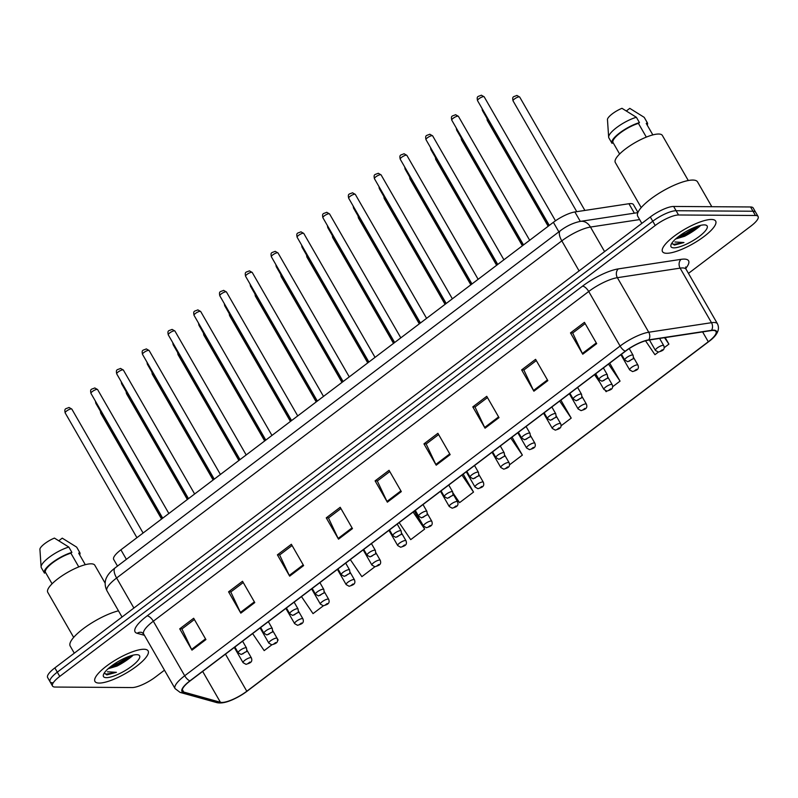 <?xml version="1.0" encoding="UTF-8"?>
<svg xmlns="http://www.w3.org/2000/svg" width="798" height="798" viewBox="0 0 798 798"><rect width="100%" height="100%" fill="white"/><g stroke="black" fill="none" stroke-linecap="round" stroke-linejoin="round"><path stroke-width="1.2" d="M117.496 566.081L113.675 559.428A19.162 5.217 -29.9 0 1 120.907 549.822L553.383 222.313A19.162 5.217 -29.9 0 1 574.879 211.959L628.934 203.729A19.162 5.217 -29.9 0 1 630.779 203.58A19.162 5.217 -29.9 0 1 633.432 204.597L637.941 212.438M711.417 219.46A30.663 8.349 150.1 0 0 679.268 232.617A30.663 8.349 150.1 0 0 662.51 251.659A30.663 8.349 150.1 0 0 666.759 253.285A30.663 8.349 150.1 0 0 698.898 240.128A30.663 8.349 150.1 0 0 715.666 221.086A30.663 8.349 150.1 0 0 711.417 219.46A30.663 8.349 150.1 0 0 679.268 232.617A30.663 8.349 150.1 0 0 662.51 251.659A30.663 8.349 150.1 0 0 666.759 253.285A30.663 8.349 150.1 0 0 698.898 240.128A30.663 8.349 150.1 0 0 715.666 221.086A30.663 8.349 150.1 0 0 711.417 219.46M143.869 649.253A30.663 8.349 150.1 0 0 111.72 662.41A30.663 8.349 150.1 0 0 94.962 681.452A30.663 8.349 150.1 0 0 99.211 683.078A30.663 8.349 150.1 0 0 131.351 669.921A30.663 8.349 150.1 0 0 148.119 650.879A30.663 8.349 150.1 0 0 143.869 649.253A30.663 8.349 150.1 0 0 111.72 662.41A30.663 8.349 150.1 0 0 94.962 681.452A30.663 8.349 150.1 0 0 99.211 683.078A30.663 8.349 150.1 0 0 131.351 669.921A30.663 8.349 150.1 0 0 148.119 650.879A30.663 8.349 150.1 0 0 143.869 649.253M713.163 330.432A20.439 5.566 -29.9 0 1 715.996 331.509A20.439 5.566 -29.9 0 1 708.285 341.763L246.801 691.238A20.439 5.566 -29.9 0 1 220.398 702.26L183.739 692.056A20.439 5.566 -29.9 0 1 182.423 691.158A20.439 5.566 -29.9 0 1 190.133 680.903L625.532 351.18A20.439 5.566 -29.9 0 1 648.455 340.138L711.208 330.591A20.439 5.566 -29.9 0 1 713.163 330.432M713.542 330.143A20.948 5.706 150.1 0 0 711.527 330.312L648.784 339.858A20.948 5.706 150.1 0 0 625.283 351.18L189.884 680.894A20.948 5.706 150.1 0 0 183.331 692.335L219.989 702.539A20.948 5.706 150.1 0 0 235.151 698.499A20.948 5.706 150.1 0 0 243.959 693.442A20.948 5.706 150.1 0 0 247.051 691.238L708.534 341.773A20.948 5.706 150.1 0 0 713.542 330.143M688.465 273.375L750.868 226.123A19.162 5.217 150.1 0 0 758.1 216.507L755.646 212.248A19.162 5.217 150.1 0 0 752.993 211.231L676.096 210.722A19.162 5.217 150.1 0 0 652.764 221.226L57.306 672.155A19.162 5.217 150.1 0 0 50.075 681.771A19.162 5.217 150.1 0 0 52.728 682.789M758.1 216.507A19.162 5.217 150.1 0 0 755.447 215.49L678.549 214.981A19.162 5.217 150.1 0 0 655.218 225.485L59.75 676.415A19.162 5.217 150.1 0 0 52.518 686.031A19.162 5.217 150.1 0 0 55.172 687.048L132.069 687.557A19.162 5.217 150.1 0 0 155.411 677.053L164.468 670.19M289.664 576.156L277.405 554.849L291.37 544.276L303.619 565.592L289.664 576.156A5.107 2.075 52.9 0 1 289.275 575.418L303.21 564.874M240.816 613.153L228.567 591.837L242.522 581.273L254.771 602.58L240.816 613.153A5.107 2.075 52.9 0 1 240.427 612.415L254.363 601.862M191.969 650.141L179.72 628.834L193.675 618.26L205.924 639.577L191.969 650.141A5.107 2.075 52.9 0 1 191.58 649.402L205.515 638.849M436.207 465.194L423.947 443.878L437.903 433.304L450.162 454.621L436.207 465.194A5.107 2.075 52.9 0 1 435.818 464.446L449.743 453.902M485.054 428.197L472.795 406.89L486.75 396.317L499.009 417.633L485.054 428.197A5.107 2.075 52.9 0 1 484.665 427.459L498.59 416.915M533.892 391.21L521.643 369.893L535.598 359.329L547.847 380.636L533.892 391.21A5.107 2.075 52.9 0 1 533.513 390.471L547.438 379.918M582.74 354.222L570.49 332.906L584.445 322.342L596.695 343.649L582.74 354.222A5.107 2.075 52.9 0 1 582.35 353.474L596.286 342.931M338.512 539.169L326.252 517.862L340.207 507.289L352.467 528.605L338.512 539.169A5.107 2.075 52.9 0 1 338.123 538.431L352.048 527.877M387.359 502.181L375.1 480.865L389.055 470.301L401.314 491.608L387.359 502.181A5.107 2.075 52.9 0 1 386.97 501.443L400.895 490.89M350.312 559.598L361.873 576.645L374.92 566.76C378.242 565.573 381.913 564.974 380.237 560.296A4.788 1.307 -29.9 0 0 379.569 560.046A4.788 1.307 -29.9 0 0 374.541 562.101A4.788 1.307 -29.9 0 0 371.928 565.074L374.89 566.76M301.474 596.585L313.025 613.632L323.37 605.792M277.554 640.495L278.133 640.056L272.687 630.58M252.627 633.582L264.178 650.619L271.829 644.824C275.15 643.637 278.821 643.038 277.145 638.37A4.788 1.307 -29.9 0 0 276.477 638.111A4.788 1.307 -29.9 0 0 271.46 640.166A4.788 1.307 -29.9 0 0 268.836 643.138L271.809 644.824M509.503 464.845L522.371 455.099L512.037 437.134M561.044 425.813L571.208 418.112L560.884 400.137M612.595 386.771L620.056 381.125L609.722 363.15M605.542 390.86L606.101 391.688L606.869 391.11M664.135 347.738L668.904 344.128L665.153 337.594M645.522 340.796L654.949 354.701L658.41 352.078C661.741 350.881 665.412 350.292 663.727 345.614A4.788 1.307 -29.9 0 0 663.068 345.354A4.788 1.307 -29.9 0 0 658.041 347.409A4.788 1.307 -29.9 0 0 655.417 350.392L658.39 352.078M399.16 522.61L410.721 539.648L424.676 529.084L414.342 511.109M453.094 493.124L459.568 502.66L473.523 492.087L463.189 474.122M375.1 480.865L377.464 480.885M389.783 471.558L377.314 480.995L386.97 501.443M326.252 517.862L328.616 517.872M340.936 508.545L328.477 517.982L338.123 538.431M570.49 332.906L572.844 332.926M585.163 323.589L572.705 333.025L582.35 353.474M521.643 369.893L523.997 369.913M536.316 360.586L523.857 370.023L533.513 390.471M472.795 406.89L475.149 406.9M487.468 397.574L475.01 407.01L484.665 427.459M423.947 443.878L426.312 443.897M438.631 434.561L426.162 443.997L435.818 464.446M179.72 628.834L182.074 628.844M194.393 619.517L181.934 628.954L191.58 649.402M228.567 591.837L230.921 591.857M243.24 582.53L230.782 591.966L240.427 612.415M277.405 554.849L279.769 554.859M292.088 545.533L279.629 554.969L289.275 575.418M473.523 492.087L461.962 475.049M522.371 455.099L510.81 438.062M571.208 418.112L559.657 401.065M620.056 381.125L608.505 364.078M600.026 382.721L594.55 374.651M668.904 344.128L664.535 337.684M424.676 529.084L413.115 512.037M278.133 640.056L277.425 639.008M113.326 667.198A25.546 6.953 150.1 0 0 131.999 655.427M680.874 237.415A25.546 6.953 150.1 0 0 699.547 225.635M673.642 206.453A19.162 5.217 150.1 0 0 650.31 216.966L54.853 667.896A19.162 5.217 150.1 0 0 47.621 677.512L50.075 681.771A19.162 5.217 150.1 0 1 57.306 672.155L652.764 221.226A19.162 5.217 150.1 0 1 676.096 210.722L752.993 211.231A19.162 5.217 150.1 0 1 755.646 212.248L753.202 207.989A19.162 5.217 150.1 0 0 750.539 206.971L673.642 206.453L678.549 214.981M711.816 206.712L697.542 181.884A34.494 9.396 150.1 0 0 692.764 180.059A34.494 9.396 150.1 0 0 656.594 194.852A34.494 9.396 150.1 0 0 637.742 216.268L641.831 223.39M688.285 180.528L662.37 135.461A27.142 7.391 150.1 0 0 658.609 134.024A27.142 7.391 150.1 0 0 630.151 145.665A27.142 7.391 150.1 0 0 615.308 162.523L641.213 207.59M675.507 239.011L684.475 236.298L676.923 238.113M671.806 243.25L674.41 245.096L683.966 242.532L674.968 241.994M704.255 224.886A20.828 5.666 150.1 0 0 684.913 232.248A20.828 5.666 150.1 0 0 670.968 244.936A20.828 5.666 150.1 0 0 673.911 247.859A20.828 5.666 150.1 0 0 698.12 237.295A20.828 5.666 150.1 0 0 705.602 225.026A20.828 5.666 150.1 0 0 704.255 224.886M684.475 236.298L700.026 226.073M646.32 137.106L638.43 123.381A19.162 5.217 150.1 0 0 620.315 132.917A19.162 5.217 150.1 0 0 613.034 142.563A19.162 5.217 150.1 0 0 613.054 142.593L619.617 154.004L613.034 142.563M638.43 123.381L639.447 122.603L636.385 117.276L621.971 108.309A12.778 3.481 150.1 0 0 607.448 119.301L608.655 137.156A20.439 5.566 150.1 0 0 608.864 137.874L611.926 143.201A20.439 5.566 150.1 0 0 612.036 143.361L613.054 142.593M636.385 117.276A20.439 5.566 150.1 0 0 617.851 126.683A20.439 5.566 150.1 0 0 608.655 137.156M639.447 122.603A20.439 5.566 150.1 0 0 619.906 132.747A20.439 5.566 150.1 0 0 611.926 143.201M646.28 123.49A19.162 5.217 150.1 0 0 646.26 123.461A19.162 5.217 150.1 0 0 646.24 123.431L652.844 134.902L646.26 123.461M644.385 117.665A20.439 5.566 150.1 0 0 644.305 117.496A20.439 5.566 150.1 0 0 644.195 117.336L629.792 108.358L626.42 110.912M644.195 117.336L647.258 122.663L646.24 123.431M647.228 125.136A20.439 5.566 150.1 0 0 647.368 122.822A20.439 5.566 150.1 0 0 647.258 122.663M683.966 242.532L673.961 244.308L671.926 243.689M697.811 226.163L685.552 233.525L679.258 236.038M699.996 225.515L686.041 234.373L677.233 237.614M105.156 583.218L94.822 565.253A27.142 7.391 150.1 0 0 91.062 563.817A27.142 7.391 150.1 0 0 62.603 575.458A27.142 7.391 150.1 0 0 47.76 592.316L73.665 637.383M107.959 668.804L116.927 666.091L109.376 667.906M104.259 673.043L106.862 674.889L116.418 672.325L107.421 671.786M136.707 654.679A20.828 5.666 150.1 0 0 117.366 662.041A20.828 5.666 150.1 0 0 103.421 674.729A20.828 5.666 150.1 0 0 106.363 677.652A20.828 5.666 150.1 0 0 130.563 667.088A20.828 5.666 150.1 0 0 138.054 654.819A20.828 5.666 150.1 0 0 136.707 654.679M116.927 666.091L132.478 655.866M78.773 566.899L70.882 553.174A19.162 5.217 150.1 0 0 52.768 562.71A19.162 5.217 150.1 0 0 45.486 572.356A19.162 5.217 150.1 0 0 45.506 572.385L52.07 583.797L45.486 572.356L44.489 573.154A20.439 5.566 150.1 0 1 44.379 572.994A20.439 5.566 150.1 0 1 52.359 562.54A20.439 5.566 150.1 0 1 71.9 552.396L68.828 547.069A20.439 5.566 150.1 0 0 50.304 556.475A20.439 5.566 150.1 0 0 41.107 566.949A20.439 5.566 150.1 0 0 41.316 567.667L44.379 572.994M68.828 547.069L54.424 538.091A12.778 3.481 150.1 0 0 39.9 549.094L41.107 566.949M70.882 553.174L71.9 552.396M78.733 553.283A19.162 5.217 150.1 0 0 78.713 553.253A19.162 5.217 150.1 0 0 78.693 553.223L85.296 564.695L78.713 553.253M118.473 610.819A34.494 9.396 150.1 0 0 84.618 627.717A34.494 9.396 150.1 0 0 70.194 646.061L74.284 653.183M76.837 547.458A20.439 5.566 150.1 0 0 76.758 547.288A20.439 5.566 150.1 0 0 76.648 547.119L62.244 538.151L58.872 540.705M76.648 547.119L79.71 552.455L78.693 553.223M79.68 554.929A20.439 5.566 150.1 0 0 79.82 552.615A20.439 5.566 150.1 0 0 79.71 552.455M116.418 672.325L106.413 674.101L104.378 673.482M130.264 655.956L118.004 663.318L111.71 665.831M132.448 655.308L118.493 664.165L109.685 667.407M634.37 213.166L628.934 203.729M580.306 221.395L574.879 211.959M558.869 231.849L553.383 222.313M126.383 559.348L120.907 549.822M708.285 341.763L702.609 331.898M189.884 680.894A6.384 2.594 -127.1 0 1 184.697 675.766L620.096 346.053A25.546 6.953 -29.9 0 1 648.744 332.237L711.497 322.691A25.546 6.953 -29.9 0 1 713.951 322.492A25.546 6.953 -29.9 0 1 717.492 323.848L686.11 269.295A25.546 6.953 150.1 0 0 682.569 267.938A25.546 6.953 150.1 0 0 680.115 268.138L617.373 277.684A25.546 6.953 150.1 0 0 588.715 291.489L153.326 621.213A25.546 6.953 150.1 0 0 143.68 634.031L141.914 632.465A6.384 5.935 -74.4 0 0 137.136 633.293A31.94 8.698 -29.9 0 1 147.131 615.856L582.53 286.143A31.94 8.698 -29.9 0 1 618.35 268.886L681.093 259.34A31.94 8.698 -29.9 0 1 685.731 268.387M711.527 330.312A6.384 5.037 81.3 0 0 711.497 322.691L680.115 268.138A6.384 5.037 -98.7 0 1 681.093 259.34M582.53 286.143A6.384 2.594 52.9 0 1 588.715 291.489L620.096 346.053A6.384 2.594 52.9 0 0 625.283 351.18M183.331 692.335A6.384 5.935 105.6 0 1 180.109 692.405L175.051 688.584A25.546 6.953 -29.9 0 1 184.697 675.766L153.326 621.213A6.384 2.594 52.9 0 0 147.131 615.856M618.35 268.886A6.384 5.037 -98.7 0 0 617.373 277.684L648.744 332.237A6.384 5.037 81.3 0 1 648.784 339.858M219.989 702.539A6.384 5.935 105.6 0 1 216.767 702.609L180.109 692.405M243.959 693.442L708.574 341.744A6.384 2.594 -127.1 0 1 708.534 341.773M144.418 635.318L137.136 633.293M755.447 215.49L750.539 206.971M655.218 225.485L650.31 216.966M59.75 676.415L54.853 667.896M183.739 692.056L182.303 689.562M220.398 702.26L202.662 671.417M246.801 691.238L225.465 654.141M639.637 219.57L590.47 227.051L604.585 251.589M560.356 230.722A12.778 5.197 52.9 0 0 561.812 240.866L116.618 578.001A25.546 6.953 150.1 0 0 106.972 590.819C103.521 583.777 105.974 578.59 106.683 577.333C108.229 574.121 111.052 570.969 115.151 567.857L560.356 230.722C566.809 225.864 573.513 222.752 580.475 221.365A12.778 10.065 81.3 0 1 590.47 227.051A25.546 6.953 150.1 0 0 561.812 240.866L579.089 270.901M115.151 567.857A12.778 5.197 52.9 0 0 116.618 578.001L133.884 608.036M519.169 96.857A3.83 1.047 150.1 0 0 515.149 98.503A3.83 1.047 150.1 0 0 513.054 100.877C511.967 95.989 513.663 97.007 516.865 95.421L519.697 97.057A3.83 1.047 150.1 0 0 519.169 96.857M662.27 349.783L659.946 351.549L662.27 349.783M632.425 355A4.788 1.307 -29.9 0 1 633.083 355.25C633.502 358.013 633.452 359.21 632.944 358.851L627.747 361.713L624.784 360.028A4.788 1.307 -29.9 0 1 627.398 357.055A4.788 1.307 -29.9 0 1 632.425 355M629.303 361.185L631.627 359.429L629.303 361.185M482.72 109.645A3.83 1.047 150.1 0 0 482.411 110.523L548.725 225.834M477.543 100.648C476.456 95.75 478.162 96.767 481.354 95.191L484.187 96.827A3.83 1.047 150.1 0 0 483.658 96.618A3.83 1.047 150.1 0 0 479.638 98.264A3.83 1.047 150.1 0 0 477.543 100.648L549.283 225.415M487.588 119.52A3.83 1.047 150.1 0 0 487.279 120.398L486.88 118.294M620.904 354.691L629.652 369.903A4.788 1.307 -29.9 0 1 632.265 366.93A4.788 1.307 -29.9 0 1 637.293 364.876A4.788 1.307 -29.9 0 1 637.951 365.135L633.492 357.374M636.495 369.304L634.171 371.06L636.495 369.304M461.813 139.042A3.83 1.047 150.1 0 0 461.503 139.909L461.114 137.815M595.128 374.212L603.877 389.424A4.788 1.307 -29.9 0 1 606.5 386.451A4.788 1.307 -29.9 0 1 611.517 384.397A4.788 1.307 -29.9 0 1 612.186 384.646L607.727 376.895M610.729 388.816L608.395 390.581L610.729 388.816M436.047 158.563A3.83 1.047 150.1 0 0 435.738 159.43L435.339 157.336M569.353 393.723L578.101 408.935A4.788 1.307 -29.9 0 1 580.725 405.963A4.788 1.307 -29.9 0 1 585.742 403.908A4.788 1.307 -29.9 0 1 586.41 404.167L581.951 396.406M584.954 408.337L582.63 410.092L584.954 408.337M410.272 178.074A3.83 1.047 150.1 0 0 409.963 178.952L409.564 176.847M543.588 413.244L552.336 428.456A4.788 1.307 -29.9 0 1 554.949 425.484A4.788 1.307 -29.9 0 1 559.977 423.429A4.788 1.307 -29.9 0 1 560.635 423.678L556.176 415.928M559.179 427.848L556.854 429.613L559.179 427.848M606.65 374.511A4.788 1.307 -29.9 0 1 607.318 374.771C607.727 377.524 607.677 378.731 607.168 378.372L601.981 381.235L599.009 379.549A4.788 1.307 -29.9 0 1 601.632 376.566A4.788 1.307 -29.9 0 1 606.65 374.511M603.527 380.706L605.852 378.94L603.527 380.706M456.945 129.166A3.83 1.047 150.1 0 0 456.636 130.034L522.949 245.355M580.874 394.032A4.788 1.307 -29.9 0 1 581.543 394.292C581.951 397.045 581.902 398.242 581.393 397.883L576.206 400.746L573.233 399.06A4.788 1.307 -29.9 0 1 575.857 396.087A4.788 1.307 -29.9 0 1 580.874 394.032M577.762 400.217L580.086 398.461L577.762 400.217M431.179 148.677A3.83 1.047 150.1 0 0 430.87 149.555L497.174 264.876M555.109 413.554A4.788 1.307 -29.9 0 1 555.767 413.803C556.186 416.566 556.136 417.763 555.617 417.404L550.43 420.267L547.468 418.581A4.788 1.307 -29.9 0 1 550.081 415.608A4.788 1.307 -29.9 0 1 555.109 413.554M551.987 419.738L554.311 417.972L551.987 419.738M405.404 168.198A3.83 1.047 150.1 0 0 405.095 169.066L471.409 284.387M684.634 236.238A25.546 6.953 150.1 0 0 700.095 225.964M117.087 666.031A25.546 6.953 150.1 0 0 132.548 655.756M384.496 197.595A3.83 1.047 150.1 0 0 384.187 198.463L383.798 196.368M517.812 432.755L526.56 447.977A4.788 1.307 -29.9 0 1 529.184 444.995A4.788 1.307 -29.9 0 1 534.201 442.94A4.788 1.307 -29.9 0 1 534.869 443.199L530.411 435.439M533.403 447.369L531.079 449.134L533.403 447.369M358.731 217.106A3.83 1.047 150.1 0 0 358.422 217.984L358.023 215.879M492.037 452.276L500.785 467.488A4.788 1.307 -29.9 0 1 503.408 464.516A4.788 1.307 -29.9 0 1 508.426 462.461A4.788 1.307 -29.9 0 1 509.094 462.71L504.635 454.96M507.638 466.89L505.314 468.645L507.638 466.89M332.956 236.627A3.83 1.047 150.1 0 0 332.646 237.495L332.247 235.4M466.261 471.788L475.019 487.009A4.788 1.307 -29.9 0 1 477.633 484.027A4.788 1.307 -29.9 0 1 482.66 481.972A4.788 1.307 -29.9 0 1 483.319 482.231L478.86 474.481M481.862 486.401L479.538 488.167L481.862 486.401M529.333 433.065A4.788 1.307 -29.9 0 1 530.002 433.324C530.411 436.077 530.361 437.274 529.852 436.915L524.655 439.788L521.692 438.092A4.788 1.307 -29.9 0 1 524.306 435.119A4.788 1.307 -29.9 0 1 529.333 433.065M526.211 439.249L528.535 437.494L526.211 439.249M379.629 187.72A3.83 1.047 150.1 0 0 379.319 188.587L445.633 303.908M503.558 452.586A4.788 1.307 -29.9 0 1 504.226 452.835C504.635 455.598 504.585 456.795 504.077 456.436L498.89 459.299L495.917 457.613A4.788 1.307 -29.9 0 1 498.541 454.641A4.788 1.307 -29.9 0 1 503.558 452.586M500.446 458.77L502.77 457.005L500.446 458.77M353.863 207.231A3.83 1.047 150.1 0 0 353.554 208.108L419.858 323.419M477.793 472.097A4.788 1.307 -29.9 0 1 478.451 472.356C478.87 475.109 478.82 476.316 478.301 475.947L473.114 478.82L470.152 477.134A4.788 1.307 -29.9 0 1 472.765 474.152A4.788 1.307 -29.9 0 1 477.793 472.097M474.67 478.291L476.995 476.526L474.67 478.291M328.088 226.752A3.83 1.047 150.1 0 0 327.779 227.62L394.092 342.941M307.18 256.138A3.83 1.047 150.1 0 0 306.871 257.016L306.482 254.911M440.496 491.309L449.244 506.521A4.788 1.307 -29.9 0 1 451.868 503.548A4.788 1.307 -29.9 0 1 456.885 501.493A4.788 1.307 -29.9 0 1 457.553 501.752L453.094 493.992M456.087 505.922L453.763 507.678L456.087 505.922M281.415 275.659A3.83 1.047 150.1 0 0 281.105 276.527L280.706 274.432M414.721 510.83L423.469 526.042A4.788 1.307 -29.9 0 1 426.092 523.069A4.788 1.307 -29.9 0 1 431.11 521.014A4.788 1.307 -29.9 0 1 431.778 521.264L427.319 513.513M430.322 525.433L427.997 527.199L430.322 525.433M255.639 295.18A3.83 1.047 150.1 0 0 255.33 296.048L254.931 293.953M388.945 530.341L397.703 545.553A4.788 1.307 -29.9 0 1 400.317 542.58A4.788 1.307 -29.9 0 1 405.344 540.525A4.788 1.307 -29.9 0 1 406.002 540.785L401.544 533.024M404.546 544.954L402.222 546.71L404.546 544.954M229.864 314.691A3.83 1.047 150.1 0 0 229.555 315.569L229.166 313.464M378.771 564.465L376.447 566.231L378.771 564.465M204.098 334.212A3.83 1.047 150.1 0 0 203.789 335.08L203.39 332.985M337.404 569.373L346.152 584.595A4.788 1.307 -29.9 0 1 348.776 581.612A4.788 1.307 -29.9 0 1 353.793 579.557A4.788 1.307 -29.9 0 1 354.462 579.817L350.003 572.056M353.005 583.986L350.671 585.752L353.005 583.986M452.017 491.618A4.788 1.307 -29.9 0 1 452.675 491.867C453.094 494.63 453.045 495.827 452.536 495.468L447.339 498.331L444.376 496.645A4.788 1.307 -29.9 0 1 446.99 493.673A4.788 1.307 -29.9 0 1 452.017 491.618M448.895 497.802L451.219 496.047L448.895 497.802M302.312 246.263A3.83 1.047 150.1 0 0 302.003 247.141L368.317 362.462M426.242 511.129A4.788 1.307 -29.9 0 1 426.91 511.388C427.319 514.141 427.269 515.348 426.76 514.989L421.573 517.852L418.601 516.166A4.788 1.307 -29.9 0 1 421.224 513.194A4.788 1.307 -29.9 0 1 426.242 511.129M423.12 517.323L425.454 515.558L423.12 517.323M276.547 265.784A3.83 1.047 150.1 0 0 276.238 266.652L342.541 381.973M400.476 530.65A4.788 1.307 -29.9 0 1 401.135 530.909C401.554 533.663 401.504 534.86 400.985 534.5L395.798 537.363L392.825 535.677A4.788 1.307 -29.9 0 1 395.449 532.705A4.788 1.307 -29.9 0 1 400.476 530.65M397.354 536.835L399.678 535.079L397.354 536.835M250.772 285.295A3.83 1.047 150.1 0 0 250.462 286.173L316.776 401.494M374.701 550.171A4.788 1.307 -29.9 0 1 375.359 550.42C375.778 553.184 375.728 554.381 375.22 554.021L370.023 556.884L367.06 555.199A4.788 1.307 -29.9 0 1 369.674 552.226A4.788 1.307 -29.9 0 1 374.701 550.171M371.579 556.356L373.903 554.59L371.579 556.356M224.996 304.816A3.83 1.047 150.1 0 0 224.687 305.694L291.001 421.005M348.926 569.682A4.788 1.307 -29.9 0 1 349.594 569.942C350.003 572.695 349.953 573.892 349.444 573.533L344.257 576.405L341.285 574.71A4.788 1.307 -29.9 0 1 343.908 571.737A4.788 1.307 -29.9 0 1 348.926 569.682M345.803 575.867L348.137 574.111L345.803 575.867M199.231 324.337A3.83 1.047 150.1 0 0 198.921 325.205L265.225 440.526M178.323 353.723A3.83 1.047 150.1 0 0 178.014 354.601L177.615 352.497M311.629 588.894L320.377 604.106A4.788 1.307 -29.9 0 1 323 601.133A4.788 1.307 -29.9 0 1 328.028 599.079A4.788 1.307 -29.9 0 1 328.686 599.328L324.227 591.577M327.23 603.507L324.906 605.263L327.23 603.507M152.548 373.245A3.83 1.047 150.1 0 0 152.238 374.112L151.849 372.018M285.864 608.405L294.612 623.627A4.788 1.307 -29.9 0 1 297.225 620.645A4.788 1.307 -29.9 0 1 302.252 618.59A4.788 1.307 -29.9 0 1 302.911 618.849L298.462 611.098M301.454 623.019L299.13 624.784L301.454 623.019M126.782 392.756A3.83 1.047 150.1 0 0 126.473 393.633L126.074 391.529M275.689 642.54L273.355 644.295L275.689 642.54M101.007 412.277A3.83 1.047 150.1 0 0 100.698 413.145L100.299 411.05M234.313 647.447L243.061 662.659A4.788 1.307 -29.9 0 1 245.684 659.687A4.788 1.307 -29.9 0 1 250.712 657.632A4.788 1.307 -29.9 0 1 251.37 657.881L246.911 650.131M249.914 662.051L247.589 663.816L249.914 662.051M323.16 589.203A4.788 1.307 -29.9 0 1 323.818 589.453C324.227 592.216 324.188 593.413 323.669 593.054L318.482 595.916L315.509 594.231A4.788 1.307 -29.9 0 1 318.133 591.258A4.788 1.307 -29.9 0 1 323.16 589.203M320.038 595.388L322.362 593.622L320.038 595.388M173.455 343.848A3.83 1.047 150.1 0 0 173.146 344.726L239.46 460.037M297.385 608.714A4.788 1.307 -29.9 0 1 298.043 608.974C298.462 611.727 298.412 612.934 297.903 612.565L292.706 615.438L289.744 613.752A4.788 1.307 -29.9 0 1 292.357 610.769A4.788 1.307 -29.9 0 1 297.385 608.714M294.262 614.909L296.587 613.143L294.262 614.909M147.68 363.369A3.83 1.047 150.1 0 0 147.371 364.237L213.684 479.558M271.609 628.235A4.788 1.307 -29.9 0 1 272.278 628.485C272.687 631.248 272.637 632.445 272.128 632.086L266.941 634.949L263.968 633.263A4.788 1.307 -29.9 0 1 266.592 630.29A4.788 1.307 -29.9 0 1 271.609 628.235M268.487 634.42L270.821 632.664L268.487 634.42M121.904 382.88A3.83 1.047 150.1 0 0 121.595 383.758L187.909 499.079M245.834 647.747A4.788 1.307 -29.9 0 1 246.502 648.006C246.911 650.759 246.871 651.966 246.353 651.607L241.166 654.47L238.193 652.784A4.788 1.307 -29.9 0 1 240.816 649.811A4.788 1.307 -29.9 0 1 245.834 647.747M242.722 653.941L245.046 652.175L242.722 653.941M96.139 402.401A3.83 1.047 150.1 0 0 95.83 403.269L162.144 518.59M451.768 120.159C450.68 115.271 452.386 116.289 455.578 114.703L458.411 116.338A3.83 1.047 150.1 0 0 457.882 116.139A3.83 1.047 150.1 0 0 453.863 117.785A3.83 1.047 150.1 0 0 451.768 120.159L523.518 244.926M426.002 139.68C424.915 134.782 426.611 135.8 429.803 134.224L432.646 135.859A3.83 1.047 150.1 0 0 432.117 135.65A3.83 1.047 150.1 0 0 428.097 137.296A3.83 1.047 150.1 0 0 426.002 139.68L497.743 264.447M400.227 159.191C399.14 154.303 400.835 155.321 404.037 153.735L406.87 155.371A3.83 1.047 150.1 0 0 406.342 155.171A3.83 1.047 150.1 0 0 402.322 156.817A3.83 1.047 150.1 0 0 400.227 159.191L471.967 283.958M374.452 178.712C373.364 173.814 375.07 174.832 378.262 173.256L381.095 174.892A3.83 1.047 150.1 0 0 380.566 174.692A3.83 1.047 150.1 0 0 376.546 176.328A3.83 1.047 150.1 0 0 374.452 178.712L446.202 303.479M348.686 198.233C347.599 193.335 349.295 194.353 352.487 192.777L355.329 194.403A3.83 1.047 150.1 0 0 354.791 194.203A3.83 1.047 150.1 0 0 350.781 195.849A3.83 1.047 150.1 0 0 348.686 198.233L420.426 322.991M322.911 217.744C321.823 212.857 323.519 213.874 326.721 212.288L329.554 213.924A3.83 1.047 150.1 0 0 329.025 213.724A3.83 1.047 150.1 0 0 325.005 215.36A3.83 1.047 150.1 0 0 322.911 217.744L394.651 342.512M297.135 237.265C296.048 232.368 297.754 233.385 300.946 231.809L303.779 233.445A3.83 1.047 150.1 0 0 303.25 233.235A3.83 1.047 150.1 0 0 299.23 234.881A3.83 1.047 150.1 0 0 297.135 237.265L368.885 362.033M271.37 256.776C270.283 251.889 271.978 252.906 275.17 251.32L278.013 252.956A3.83 1.047 150.1 0 0 277.475 252.757A3.83 1.047 150.1 0 0 273.465 254.402A3.83 1.047 150.1 0 0 271.37 256.776L343.11 381.544M245.594 276.298C244.507 271.4 246.203 272.417 249.405 270.841L252.238 272.477A3.83 1.047 150.1 0 0 251.709 272.268A3.83 1.047 150.1 0 0 247.689 273.914A3.83 1.047 150.1 0 0 245.594 276.298L317.335 401.065M219.819 295.809C218.732 290.921 220.438 291.938 223.63 290.352L226.462 291.988A3.83 1.047 150.1 0 0 225.934 291.789A3.83 1.047 150.1 0 0 221.914 293.435A3.83 1.047 150.1 0 0 219.819 295.809L291.569 420.576M194.044 315.33C192.966 310.432 194.662 311.449 197.854 309.873L200.697 311.509A3.83 1.047 150.1 0 0 200.158 311.31A3.83 1.047 150.1 0 0 196.148 312.946A3.83 1.047 150.1 0 0 194.044 315.33L265.794 440.097M168.278 334.851C167.191 329.953 168.887 330.971 172.089 329.394L174.922 331.02A3.83 1.047 150.1 0 0 174.393 330.821A3.83 1.047 150.1 0 0 170.373 332.467A3.83 1.047 150.1 0 0 168.278 334.851L240.018 459.618M142.503 354.362C141.416 349.474 143.121 350.492 146.313 348.906L149.146 350.541A3.83 1.047 150.1 0 0 148.618 350.342A3.83 1.047 150.1 0 0 144.598 351.988A3.83 1.047 150.1 0 0 142.503 354.362L214.243 479.129M116.727 373.883C115.65 368.985 117.346 370.003 120.538 368.427L123.381 370.063A3.83 1.047 150.1 0 0 122.842 369.853A3.83 1.047 150.1 0 0 118.822 371.499A3.83 1.047 150.1 0 0 116.727 373.883L188.478 498.65M90.962 393.394C89.875 388.506 91.57 389.524 94.772 387.938L97.605 389.574A3.83 1.047 150.1 0 0 97.077 389.374A3.83 1.047 150.1 0 0 93.057 391.02A3.83 1.047 150.1 0 0 90.962 393.394L162.702 518.161M65.187 412.915C64.099 408.017 65.805 409.035 68.997 407.459L71.83 409.095A3.83 1.047 150.1 0 0 71.301 408.885A3.83 1.047 150.1 0 0 67.281 410.531A3.83 1.047 150.1 0 0 65.187 412.915L136.927 537.682M235.151 698.499C227.43 702.32 221.305 703.686 216.767 702.609M708.574 341.744C717.193 335.499 720.155 329.534 717.492 323.848M52.518 686.031L50.075 681.771M175.051 688.584L143.68 634.031M685.652 266.981L686.11 269.295M106.972 590.819L122.034 617.014M580.475 221.365L637.861 212.637M513.054 100.877L576.755 211.669M649.442 339.988L655.417 350.392M659.607 338.442L663.727 345.614M519.697 97.057L584.884 210.433M629.243 348.576L633.083 355.25M621.462 354.262L624.784 360.028M482.411 110.523L482.012 108.418M484.187 96.827L555.478 220.797M627.218 349.953L625.971 350.851M487.279 120.398L548.156 226.263M629.652 369.903L632.615 371.589C635.966 370.402 639.637 369.803 637.951 365.135M461.503 139.909L522.381 245.784M603.877 389.424L606.849 391.11C610.191 389.913 613.861 389.324 612.186 384.646M435.738 159.43L496.615 265.305M578.101 408.935L581.074 410.631C584.415 409.434 588.096 408.835 586.41 404.167M409.963 178.952L470.84 284.816M552.336 428.456L555.298 430.142C558.65 428.955 562.321 428.356 560.635 423.678M603.388 367.948L607.318 374.771M595.697 373.783L599.009 379.549M456.636 130.034L456.247 127.939M577.622 387.469L581.543 394.292M569.922 393.294L573.233 399.06M430.87 149.555L430.471 147.45M551.847 406.98L555.767 413.803M544.146 412.815L547.468 418.581M405.095 169.066L404.696 166.972M644.305 117.496L647.368 122.822M76.758 547.288L79.82 552.615M384.187 198.463L445.065 304.337M526.56 447.977L529.533 449.663C532.874 448.466 536.545 447.877 534.869 443.199M358.422 217.984L419.299 323.848M500.785 467.488L503.757 469.174C507.099 467.987 510.78 467.389 509.094 462.71M332.646 237.495L393.524 343.369M475.019 487.009L477.982 488.695C481.334 487.498 485.004 486.91 483.319 482.231M526.072 426.501L530.002 433.324M518.371 432.326L521.692 438.092M379.319 188.587L378.93 186.493M500.306 446.012L504.226 452.835M492.605 451.848L495.917 457.613M353.554 208.108L353.155 206.004M474.531 465.533L478.451 472.356M466.83 471.369L470.152 477.134M327.779 227.62L327.38 225.525M306.871 257.016L367.748 362.881M449.244 506.521L452.217 508.206C455.558 507.019 459.229 506.421 457.553 501.752M281.105 276.527L341.983 382.402M423.469 526.042L426.441 527.727C429.783 526.53 433.464 525.942 431.778 521.264M255.33 296.048L316.208 401.923M397.703 545.553L400.666 547.248C404.017 546.051 407.688 545.453 406.002 540.785M229.555 315.569L290.432 421.434M363.18 549.862L371.928 565.074M375.778 552.545L380.237 560.296M203.789 335.08L264.667 440.955M346.152 584.595L349.125 586.281C352.467 585.084 356.137 584.495 354.462 579.817M448.755 485.054L452.675 491.867M441.055 490.88L444.376 496.645M302.003 247.141L301.614 245.036M422.99 504.565L426.91 511.388M415.289 510.401L418.601 516.166M276.238 266.652L275.839 264.557M397.214 524.087L401.135 530.909M389.514 529.912L392.825 535.677M250.462 286.173L250.063 284.078M371.439 543.598L375.359 550.42M363.738 549.433L367.06 555.199M224.687 305.694L224.288 303.589M345.674 563.119L349.594 569.942M337.973 568.944L341.285 574.71M198.921 325.205L198.522 323.11M178.014 354.601L238.891 460.466M320.377 604.106L323.35 605.792C326.701 604.605 330.372 604.006 328.686 599.328M152.238 374.112L213.116 479.987M294.612 623.627L297.574 625.313C300.926 624.116 304.597 623.527 302.911 618.849M126.473 393.633L187.35 499.498M260.088 627.926L268.836 643.138M272.687 630.61L277.145 638.37M100.698 413.145L161.575 519.019M243.061 662.659L246.033 664.345C249.385 663.148 253.056 662.559 251.37 657.881M319.898 582.63L323.818 589.453M312.198 588.465L315.509 594.231M173.146 344.726L172.747 342.621M294.123 602.151L298.043 608.974M286.422 607.986L289.744 613.752M147.371 364.237L146.972 362.142M268.347 621.672L272.278 628.485M260.657 627.497L263.968 633.263M121.595 383.758L121.206 381.653M242.582 641.183L246.502 648.006M234.881 647.018L238.193 652.784M95.83 403.269L95.431 401.175M458.411 116.338L529.673 240.268M601.682 369.245L600.176 370.382M432.646 135.859L503.907 259.779M575.917 388.756L574.4 389.903M406.87 155.371L478.132 279.3M550.141 408.277L548.635 409.414M381.095 174.892L452.356 298.811M524.366 427.788L522.86 428.935M355.329 194.403L426.581 318.332M498.6 447.309L497.084 448.446M329.554 213.924L400.815 337.843M472.825 466.82L471.319 467.967M303.779 233.445L375.04 357.364M447.05 486.341L445.543 487.488M278.013 252.956L349.265 376.885M421.284 505.862L419.768 506.999M252.238 272.477L323.499 396.397M395.509 525.373L394.003 526.52M226.462 291.988L297.724 415.918M369.733 544.894L368.227 546.032M200.697 311.509L271.948 435.429M343.968 564.405L342.452 565.553M174.922 331.02L246.183 454.95M318.193 583.927L316.686 585.064M149.146 350.541L220.408 474.461M292.417 603.448L290.911 604.585M123.381 370.063L194.632 493.982M266.642 622.959L265.136 624.106M97.605 389.574L168.867 513.503M240.876 642.48L239.37 643.617M71.83 409.095L143.091 533.014M215.101 661.991L213.595 663.138"/></g></svg>
